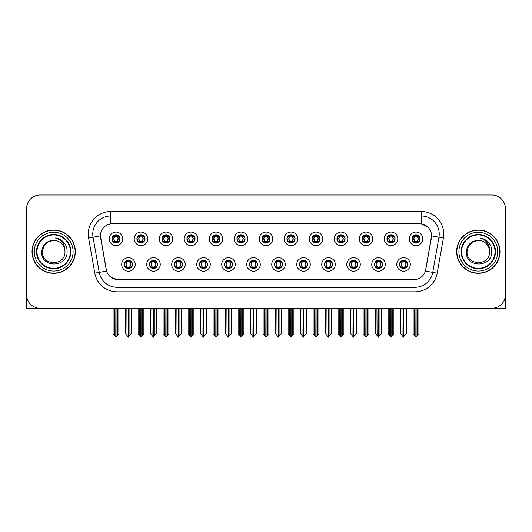 <?xml version="1.0" encoding="UTF-8"?>
<svg xmlns="http://www.w3.org/2000/svg" width="532" height="532" viewBox="0 0 532 532"><rect width="100%" height="100%" fill="white"/><g stroke="black" fill="none" stroke-linecap="round" stroke-linejoin="round"><path stroke-width="0.8" d="M249.435 264.464A4.063 4.063 0 0 0 253.498 268.527A4.063 4.063 0 0 0 257.561 264.464A4.063 4.063 0 0 0 253.498 260.401A4.063 4.063 0 0 0 249.435 264.464L249.475 264.464C250.24 266.652 251.297 267.749 252.64 267.749L253.119 267.749C250.432 265.561 250.432 263.373 253.119 261.185L252.64 261.185C251.323 261.159 250.266 262.249 249.475 264.464M246.728 264.464A6.77 6.77 0 0 0 253.498 271.234A6.77 6.77 0 0 0 260.268 264.464A6.77 6.77 0 0 0 253.498 257.694A6.77 6.77 0 0 0 246.728 264.464M274.439 264.464A4.063 4.063 0 0 0 278.502 268.527A4.063 4.063 0 0 0 282.565 264.464A4.063 4.063 0 0 0 278.502 260.401A4.063 4.063 0 0 0 274.439 264.464L274.479 264.464C275.25 266.652 276.301 267.749 277.644 267.749L278.123 267.749C275.436 265.561 275.436 263.373 278.123 261.185L277.644 261.185C276.327 261.159 275.27 262.249 274.479 264.464M271.732 264.464A6.77 6.77 0 0 0 278.502 271.234A6.77 6.77 0 0 0 285.272 264.464A6.77 6.77 0 0 0 278.502 257.694A6.77 6.77 0 0 0 271.732 264.464M299.443 264.464A4.063 4.063 0 0 0 303.506 268.527A4.063 4.063 0 0 0 307.569 264.464A4.063 4.063 0 0 0 303.506 260.401A4.063 4.063 0 0 0 299.443 264.464L299.483 264.464C300.254 266.652 301.312 267.749 302.648 267.749L303.134 267.749C300.44 265.561 300.44 263.373 303.134 261.185L302.648 261.185C301.331 261.159 300.274 262.249 299.483 264.464M296.736 264.464A6.77 6.77 0 0 0 303.506 271.234A6.77 6.77 0 0 0 310.276 264.464A6.77 6.77 0 0 0 303.506 257.694A6.77 6.77 0 0 0 296.736 264.464M161.914 238.828A4.063 4.063 0 0 0 165.977 242.891A4.063 4.063 0 0 0 170.041 238.828A4.063 4.063 0 0 0 165.977 234.765A4.063 4.063 0 0 0 161.914 238.828L161.954 238.828C162.799 241.096 163.849 242.193 165.12 242.107L164.84 242.732M159.208 238.828A6.77 6.77 0 0 0 165.977 245.598A6.77 6.77 0 0 0 172.747 238.828A6.77 6.77 0 0 0 165.977 232.058A6.77 6.77 0 0 0 159.208 238.828M236.933 238.828A4.063 4.063 0 0 0 240.996 242.891A4.063 4.063 0 0 0 245.059 238.828A4.063 4.063 0 0 0 240.996 234.765A4.063 4.063 0 0 0 236.933 238.828L236.973 238.828C237.811 241.096 238.868 242.193 240.138 242.107L239.859 242.732M234.226 238.828A6.77 6.77 0 0 0 240.996 245.598A6.77 6.77 0 0 0 247.766 238.828A6.77 6.77 0 0 0 240.996 232.058A6.77 6.77 0 0 0 234.226 238.828M124.408 264.464A4.063 4.063 0 0 0 128.471 268.527A4.063 4.063 0 0 0 132.535 264.464A4.063 4.063 0 0 0 128.471 260.401A4.063 4.063 0 0 0 124.408 264.464L124.448 264.464C125.22 266.652 126.27 267.749 127.614 267.749L128.092 267.749C125.406 265.561 125.406 263.373 128.092 261.185L127.614 261.185C126.297 261.159 125.239 262.249 124.448 264.464M121.702 264.464A6.77 6.77 0 0 0 128.471 271.234A6.77 6.77 0 0 0 135.241 264.464A6.77 6.77 0 0 0 128.471 257.694A6.77 6.77 0 0 0 121.702 264.464M211.929 238.828A4.063 4.063 0 0 0 215.992 242.891A4.063 4.063 0 0 0 220.048 238.828A4.063 4.063 0 0 0 215.992 234.765A4.063 4.063 0 0 0 211.929 238.828L211.962 238.828C212.807 241.096 213.864 242.193 215.127 242.107L214.855 242.732M209.222 238.828A6.77 6.77 0 0 0 215.992 245.598A6.77 6.77 0 0 0 222.762 238.828A6.77 6.77 0 0 0 215.992 232.058A6.77 6.77 0 0 0 209.222 238.828M136.91 238.828A4.063 4.063 0 0 0 140.973 242.891A4.063 4.063 0 0 0 145.037 238.828A4.063 4.063 0 0 0 140.973 234.765A4.063 4.063 0 0 0 136.91 238.828L136.95 238.828C137.788 241.096 138.845 242.193 140.115 242.107L139.836 242.732M134.204 238.828A6.77 6.77 0 0 0 140.973 245.598A6.77 6.77 0 0 0 147.743 238.828A6.77 6.77 0 0 0 140.973 232.058A6.77 6.77 0 0 0 134.204 238.828M374.462 264.464A4.063 4.063 0 0 0 378.525 268.527A4.063 4.063 0 0 0 382.588 264.464A4.063 4.063 0 0 0 378.525 260.401A4.063 4.063 0 0 0 374.462 264.464L374.501 264.464C375.266 266.652 376.324 267.749 377.667 267.749L378.146 267.749C375.459 265.561 375.459 263.373 378.146 261.185L377.667 261.185C376.35 261.159 375.293 262.249 374.501 264.464M371.755 264.464A6.77 6.77 0 0 0 378.525 271.234A6.77 6.77 0 0 0 385.294 264.464A6.77 6.77 0 0 0 378.525 257.694A6.77 6.77 0 0 0 371.755 264.464M336.956 238.828A4.063 4.063 0 0 0 341.019 242.891A4.063 4.063 0 0 0 345.075 238.828A4.063 4.063 0 0 0 341.019 234.765A4.063 4.063 0 0 0 336.956 238.828L336.989 238.828C337.833 241.096 338.884 242.193 340.154 242.107L339.882 242.732M334.242 238.828A6.77 6.77 0 0 0 341.019 245.598A6.77 6.77 0 0 0 347.788 238.828A6.77 6.77 0 0 0 341.019 232.058A6.77 6.77 0 0 0 334.242 238.828M174.423 264.464A4.063 4.063 0 0 0 178.479 268.527A4.063 4.063 0 0 0 182.543 264.464A4.063 4.063 0 0 0 178.479 260.401A4.063 4.063 0 0 0 174.423 264.464L174.456 264.464C175.228 266.652 176.285 267.749 177.622 267.749L178.107 267.749C175.414 265.561 175.414 263.373 178.107 261.185L177.622 261.185C176.305 261.159 175.254 262.249 174.456 264.464M171.71 264.464A6.77 6.77 0 0 0 178.479 271.234A6.77 6.77 0 0 0 185.249 264.464A6.77 6.77 0 0 0 178.479 257.694A6.77 6.77 0 0 0 171.71 264.464M386.964 238.828A4.063 4.063 0 0 0 391.027 242.891A4.063 4.063 0 0 0 395.09 238.828A4.063 4.063 0 0 0 391.027 234.765A4.063 4.063 0 0 0 386.964 238.828L387.003 238.828C387.841 241.096 388.899 242.193 390.169 242.107L389.889 242.732M384.257 238.828A6.77 6.77 0 0 0 391.027 245.598A6.77 6.77 0 0 0 397.796 238.828A6.77 6.77 0 0 0 391.027 232.058A6.77 6.77 0 0 0 384.257 238.828M186.925 238.828A4.063 4.063 0 0 0 190.981 242.891A4.063 4.063 0 0 0 195.045 238.828A4.063 4.063 0 0 0 190.981 234.765A4.063 4.063 0 0 0 186.925 238.828L186.958 238.828C187.803 241.096 188.853 242.193 190.124 242.107L189.851 242.732M184.212 238.828A6.77 6.77 0 0 0 190.981 245.598A6.77 6.77 0 0 0 197.758 238.828A6.77 6.77 0 0 0 190.981 232.058A6.77 6.77 0 0 0 184.212 238.828M311.952 238.828A4.063 4.063 0 0 0 316.008 242.891A4.063 4.063 0 0 0 320.071 238.828A4.063 4.063 0 0 0 316.008 234.765A4.063 4.063 0 0 0 311.952 238.828L311.985 238.828C312.829 241.096 313.88 242.193 315.15 242.107L314.877 242.732M309.238 238.828A6.77 6.77 0 0 0 316.008 245.598A6.77 6.77 0 0 0 322.778 238.828A6.77 6.77 0 0 0 316.008 232.058A6.77 6.77 0 0 0 309.238 238.828M149.412 264.464A4.063 4.063 0 0 0 153.475 268.527A4.063 4.063 0 0 0 157.538 264.464A4.063 4.063 0 0 0 153.475 260.401A4.063 4.063 0 0 0 149.412 264.464L149.452 264.464C150.224 266.652 151.274 267.749 152.618 267.749L153.096 267.749C150.41 265.561 150.41 263.373 153.096 261.185L152.618 261.185C151.301 261.159 150.243 262.249 149.452 264.464M146.706 264.464A6.77 6.77 0 0 0 153.475 271.234A6.77 6.77 0 0 0 160.245 264.464A6.77 6.77 0 0 0 153.475 257.694A6.77 6.77 0 0 0 146.706 264.464M261.937 238.828A4.063 4.063 0 0 0 266 242.891A4.063 4.063 0 0 0 270.063 238.828A4.063 4.063 0 0 0 266 234.765A4.063 4.063 0 0 0 261.937 238.828L261.977 238.828C262.815 241.096 263.872 242.193 265.142 242.107L264.863 242.732M259.23 238.828A6.77 6.77 0 0 0 266 245.598A6.77 6.77 0 0 0 272.77 238.828A6.77 6.77 0 0 0 266 232.058A6.77 6.77 0 0 0 259.23 238.828M224.431 264.464A4.063 4.063 0 0 0 228.494 268.527A4.063 4.063 0 0 0 232.557 264.464A4.063 4.063 0 0 0 228.494 260.401A4.063 4.063 0 0 0 224.431 264.464L224.464 264.464C225.236 266.652 226.293 267.749 227.636 267.749L228.115 267.749C225.428 265.561 225.428 263.373 228.115 261.185L227.636 261.185C226.319 261.159 225.262 262.249 224.464 264.464M221.724 264.464A6.77 6.77 0 0 0 228.494 271.234A6.77 6.77 0 0 0 235.264 264.464A6.77 6.77 0 0 0 228.494 257.694A6.77 6.77 0 0 0 221.724 264.464M286.941 238.828A4.063 4.063 0 0 0 291.004 242.891A4.063 4.063 0 0 0 295.067 238.828A4.063 4.063 0 0 0 291.004 234.765A4.063 4.063 0 0 0 286.941 238.828L286.981 238.828C287.819 241.096 288.876 242.193 290.146 242.107L289.867 242.732M284.234 238.828A6.77 6.77 0 0 0 291.004 245.598A6.77 6.77 0 0 0 297.774 238.828A6.77 6.77 0 0 0 291.004 232.058A6.77 6.77 0 0 0 284.234 238.828M361.959 238.828A4.063 4.063 0 0 0 366.023 242.891A4.063 4.063 0 0 0 370.086 238.828A4.063 4.063 0 0 0 366.023 234.765A4.063 4.063 0 0 0 361.959 238.828L361.999 238.828C362.837 241.096 363.895 242.193 365.158 242.107L364.886 242.732M359.253 238.828A6.77 6.77 0 0 0 366.023 245.598A6.77 6.77 0 0 0 372.792 238.828A6.77 6.77 0 0 0 366.023 232.058A6.77 6.77 0 0 0 359.253 238.828M199.427 264.464A4.063 4.063 0 0 0 203.49 268.527A4.063 4.063 0 0 0 207.547 264.464A4.063 4.063 0 0 0 203.49 260.401A4.063 4.063 0 0 0 199.427 264.464L199.46 264.464C200.232 266.652 201.289 267.749 202.626 267.749L203.111 267.749C200.424 265.561 200.424 263.373 203.111 261.185L202.626 261.185C201.309 261.159 200.258 262.249 199.46 264.464M196.714 264.464A6.77 6.77 0 0 0 203.49 271.234A6.77 6.77 0 0 0 210.26 264.464A6.77 6.77 0 0 0 203.49 257.694A6.77 6.77 0 0 0 196.714 264.464M411.968 238.828A4.063 4.063 0 0 0 416.031 242.891A4.063 4.063 0 0 0 420.094 238.828A4.063 4.063 0 0 0 416.031 234.765A4.063 4.063 0 0 0 411.968 238.828L412.007 238.828C412.845 241.096 413.903 242.193 415.173 242.107L414.894 242.732M409.261 238.828A6.77 6.77 0 0 0 416.031 245.598A6.77 6.77 0 0 0 422.8 238.828A6.77 6.77 0 0 0 416.031 232.058A6.77 6.77 0 0 0 409.261 238.828M324.454 264.464A4.063 4.063 0 0 0 328.51 268.527A4.063 4.063 0 0 0 332.573 264.464A4.063 4.063 0 0 0 328.51 260.401A4.063 4.063 0 0 0 324.454 264.464L324.487 264.464C325.258 266.652 326.315 267.749 327.652 267.749L328.138 267.749C325.451 265.561 325.451 263.373 328.138 261.185L327.652 261.185C326.335 261.159 325.285 262.249 324.487 264.464M321.74 264.464A6.77 6.77 0 0 0 328.51 271.234A6.77 6.77 0 0 0 335.286 264.464A6.77 6.77 0 0 0 328.51 257.694A6.77 6.77 0 0 0 321.74 264.464M349.458 264.464A4.063 4.063 0 0 0 353.521 268.527A4.063 4.063 0 0 0 357.577 264.464A4.063 4.063 0 0 0 353.521 260.401A4.063 4.063 0 0 0 349.458 264.464L349.491 264.464C350.262 266.652 351.32 267.749 352.663 267.749L353.142 267.749C350.455 265.561 350.455 263.373 353.142 261.185L352.663 261.185C351.346 261.159 350.289 262.249 349.491 264.464M346.751 264.464A6.77 6.77 0 0 0 353.521 271.234A6.77 6.77 0 0 0 360.29 264.464A6.77 6.77 0 0 0 353.521 257.694A6.77 6.77 0 0 0 346.751 264.464M111.906 238.828A4.063 4.063 0 0 0 115.969 242.891A4.063 4.063 0 0 0 120.033 238.828A4.063 4.063 0 0 0 115.969 234.765A4.063 4.063 0 0 0 111.906 238.828L111.946 238.828C112.784 241.096 113.841 242.193 115.112 242.107L114.832 242.732M109.2 238.828A6.77 6.77 0 0 0 115.969 245.598A6.77 6.77 0 0 0 122.739 238.828A6.77 6.77 0 0 0 115.969 232.058A6.77 6.77 0 0 0 109.2 238.828M399.466 264.464A4.063 4.063 0 0 0 403.529 268.527A4.063 4.063 0 0 0 407.592 264.464A4.063 4.063 0 0 0 403.529 260.401A4.063 4.063 0 0 0 399.466 264.464L399.505 264.464C400.277 266.652 401.328 267.749 402.671 267.749L403.15 267.749C400.463 265.561 400.463 263.373 403.15 261.185L402.671 261.185C401.354 261.159 400.297 262.249 399.505 264.464M396.759 264.464A6.77 6.77 0 0 0 403.529 271.234A6.77 6.77 0 0 0 410.298 264.464A6.77 6.77 0 0 0 403.529 257.694A6.77 6.77 0 0 0 396.759 264.464M100.442 235.849A12.189 12.189 0 0 0 100.628 237.964L106.2 269.558A12.189 12.189 0 0 0 118.197 279.632L413.803 279.632A12.189 12.189 0 0 0 425.799 269.558L431.372 237.964A12.189 12.189 0 0 0 419.369 223.659L112.631 223.659A12.189 12.189 0 0 0 100.442 235.849L100.575 234.047M492.765 308.261L505.4 308.294L505.4 208.544A13.539 13.539 0 0 0 491.861 195.005L40.139 195.005A13.539 13.539 0 0 0 26.6 208.544L26.6 308.294L68.123 308.294M463.877 308.294L492.765 308.294M32.013 251.649A21.666 21.666 0 0 0 53.679 273.315A21.666 21.666 0 0 0 75.344 251.649A21.666 21.666 0 0 0 53.679 229.984A21.666 21.666 0 0 0 32.013 251.649M456.656 251.649A21.666 21.666 0 0 0 478.321 273.315A21.666 21.666 0 0 0 499.987 251.649A21.666 21.666 0 0 0 478.321 229.984A21.666 21.666 0 0 0 456.656 251.649M110.822 211.477L421.178 211.477A22.57 22.57 0 0 1 443.402 237.964L437.191 273.169A22.57 22.57 0 0 1 414.967 291.815L117.033 291.815A22.57 22.57 0 0 1 94.809 273.169L88.598 237.964A22.57 22.57 0 0 1 110.822 211.477L110.822 215.992L421.178 215.992A18.055 18.055 0 0 1 438.96 237.179L432.749 272.384A18.055 18.055 0 0 1 414.967 287.307L117.033 287.307A18.055 18.055 0 0 1 99.251 272.384L93.04 237.179A18.055 18.055 0 0 1 110.822 215.992L110.822 223.799L419.369 223.659L421.178 223.799L427.987 227.231M413.803 279.632L118.197 279.632M117.033 291.815L117.033 279.573L110.523 276.913M438.96 237.179L431.558 235.876L425.427 271.094L432.749 272.384L438.96 237.179L443.402 237.964M94.809 273.169L106.573 271.094L100.442 235.876L93.04 237.179A18.055 18.055 0 0 1 92.767 234.047M425.799 269.558L425.726 269.943M106.274 269.943L106.2 269.558M491.861 195.005L40.139 195.005M26.6 208.544L26.6 294.755A13.539 13.539 0 0 0 40.139 308.294L491.861 308.294A13.539 13.539 0 0 0 505.4 294.755L505.4 208.544M404.227 268.467L403.908 267.749L404.387 267.749C405.703 267.776 406.761 266.678 407.552 264.457C406.781 262.276 405.723 261.185 404.387 261.185L404.666 260.567M404.227 260.461L403.908 261.185L404.387 261.185M403.283 267.749L402.943 268.487L403.289 267.749C400.43 265.561 400.43 263.373 403.289 261.185L402.943 260.447L403.289 261.185C400.529 263.373 400.529 265.561 403.283 267.749M403.15 261.185L402.83 260.461M403.908 261.185L404.114 260.447L403.768 261.185C406.628 263.373 406.628 265.561 403.768 267.749L404.107 268.487L403.775 267.749C406.528 265.561 406.528 263.373 403.775 261.185L403.908 261.185C406.594 263.373 406.594 265.561 403.908 267.749L403.908 267.749M401.919 308.294L402.086 335.499L403.342 336.995L406.415 333.777L406.415 308.52L404.972 308.52L404.972 335.499M403.622 308.294L403.622 336.995M403.436 336.995L403.436 308.294M400.643 308.294L400.643 333.777L402.086 335.499M402.086 308.52L400.643 308.52M414.421 308.294L414.588 335.499L415.844 336.995L415.944 308.294M416.124 308.294L416.124 336.995L418.917 333.777L418.917 308.52L417.64 308.294M413.145 308.294L413.145 333.777L414.588 335.499M414.588 308.52L413.145 308.52M417.474 335.499L417.474 308.52M415.332 242.831L415.652 242.107L415.173 242.107M415.332 234.825L415.652 235.55L415.173 235.55C413.863 235.523 412.805 236.62 412.007 238.828M420.094 238.828L420.054 238.828C419.276 236.647 418.219 235.55 416.889 235.55L416.41 235.55L418.458 238.828L416.41 242.107L417.168 242.732M420.054 238.828C419.243 241.056 418.185 242.153 416.889 242.107M415.652 242.107L413.683 238.828L415.785 235.55C413.264 235.636 413.184 241.688 415.791 242.107L413.603 238.828L415.652 235.55M416.277 235.55L416.616 234.805L416.27 235.55C418.797 235.636 418.877 241.688 416.27 242.107L416.609 242.851L416.277 242.107L418.378 238.828L416.277 235.55M379.223 268.467L378.904 267.749L379.382 267.749C380.699 267.776 381.757 266.678 382.548 264.457C381.777 262.276 380.719 261.185 379.382 261.185L379.655 260.567M379.223 260.461L378.904 261.185L379.382 261.185M378.279 267.749L377.939 268.487L378.285 267.749C375.426 265.561 375.426 263.373 378.285 261.185L377.939 260.447L378.285 261.185C375.519 263.373 375.519 265.561 378.279 267.749M378.146 261.185L377.826 260.461M378.904 261.185L379.103 260.447L378.764 261.185C381.624 263.373 381.624 265.561 378.764 267.749L379.103 268.487L378.771 267.749C381.524 265.561 381.524 263.373 378.771 261.185L378.904 261.185C381.59 263.373 381.59 265.561 378.904 267.749L378.904 267.749M376.915 308.294L377.082 335.499L378.338 336.995L381.411 333.777L381.411 308.52L379.968 308.52L379.968 335.499M378.611 308.294L378.611 336.995M378.432 336.995L378.432 308.294M375.632 308.294L375.632 333.777L377.082 335.499M377.082 308.52L375.632 308.52M354.219 268.467L353.893 267.749L354.379 267.749C355.695 267.776 356.753 266.678 357.544 264.457C356.766 262.276 355.715 261.185 354.379 261.185L354.651 260.567M354.219 260.461L353.893 261.185L354.379 261.185M353.275 267.749L352.935 268.487L353.275 267.749C350.422 265.561 350.422 263.373 353.275 261.185L352.935 260.447L353.275 261.185C350.515 263.373 350.515 265.561 353.275 267.749M353.142 261.185L352.822 260.461M353.893 261.185L354.099 260.447L353.893 261.185C356.586 263.373 356.586 265.561 353.893 267.749L354.099 268.487L353.76 267.749C356.52 265.561 356.52 263.373 353.76 261.185C356.613 263.373 356.613 265.561 353.76 267.749L353.893 267.749M351.905 308.294L352.071 335.499L353.334 336.995L356.407 333.777L356.407 308.52L354.964 308.52L354.964 335.499M353.607 308.294L353.607 336.995M353.428 336.995L353.428 308.294M350.628 308.294L350.628 333.777L352.071 335.499M352.071 308.52L350.628 308.52M329.215 268.467L328.889 267.749L329.375 267.749C330.691 267.776 331.742 266.678 332.54 264.457C331.762 262.276 330.711 261.185 329.375 261.185L329.647 260.567M329.215 260.461L328.889 261.185L329.375 261.185M328.271 267.749L327.931 268.487L328.271 267.749C325.418 265.561 325.418 263.373 328.271 261.185L327.931 260.447L328.271 261.185C325.511 263.373 325.511 265.561 328.271 267.749M328.138 261.185L327.812 260.461M328.889 261.185L329.095 260.447L328.889 261.185C331.576 263.373 331.576 265.561 328.889 267.749L329.095 268.487L328.756 267.749C331.516 265.561 331.516 263.373 328.756 261.185C331.609 263.373 331.609 265.561 328.756 267.749L328.889 267.749M326.901 308.294L327.067 335.499L328.33 336.995L331.403 333.777L331.403 308.52L329.96 308.52L329.96 335.499M328.603 308.294L328.603 336.995M328.424 336.995L328.424 308.294M325.624 308.294L325.624 333.777L327.067 335.499M327.067 308.52L325.624 308.52M389.417 308.294L389.584 335.499L390.84 336.995L390.934 308.294M391.113 308.294L391.113 336.995L393.913 333.777L393.913 308.52L392.636 308.294M388.141 308.294L388.141 333.777L389.584 335.499M389.584 308.52L388.141 308.52M392.47 335.499L392.47 308.52M390.328 242.831L390.648 242.107L390.169 242.107M390.328 234.825L390.648 235.55L390.169 235.55C388.859 235.523 387.801 236.62 387.003 238.828M395.09 238.828L395.05 238.828C394.265 236.647 393.214 235.55 391.885 235.55L391.406 235.55L393.454 238.828L391.406 242.107L392.164 242.732M395.05 238.828C394.239 241.056 393.181 242.153 391.885 242.107M390.648 242.107L388.679 238.828L390.781 235.55C388.26 235.636 388.18 241.688 390.787 242.107L388.599 238.828L390.648 235.55M391.273 235.55L391.612 234.805L391.266 235.55C393.793 235.636 393.873 241.688 391.266 242.107L391.605 242.851L391.273 242.107L393.374 238.828L391.273 235.55M364.407 308.294L364.58 335.499L365.836 336.995L365.93 308.294M366.109 308.294L366.109 336.995L368.909 333.777L368.909 308.52L367.632 308.294M363.13 308.294L363.13 333.777L364.58 335.499M364.58 308.52L363.13 308.52M367.466 335.499L367.466 308.52M365.318 242.831L365.644 242.107L365.158 242.107M365.318 234.825L365.644 235.55L365.158 235.55C363.855 235.523 362.797 236.62 361.999 238.828M370.086 238.828L370.046 238.828C369.261 236.647 368.211 235.55 366.881 235.55L366.402 235.55L368.45 238.828L366.402 242.107L367.16 242.732M370.046 238.828C369.235 241.056 368.177 242.153 366.881 242.107M365.644 242.107L363.675 238.828L365.777 235.55C363.256 235.636 363.176 241.688 365.777 242.107L363.595 238.828L365.644 235.55M366.269 235.55L366.601 234.805L366.262 235.55C368.782 235.636 368.862 241.688 366.262 242.107L366.601 242.851L366.269 242.107L368.37 238.828L366.269 235.55M339.403 308.294L339.569 335.499L340.832 336.995L340.926 308.294M341.105 308.294L341.105 336.995L343.905 333.777L343.905 308.52L342.628 308.294M338.126 308.294L338.126 333.777L339.569 335.499M339.569 308.52L338.126 308.52M342.462 335.499L342.462 308.52M340.314 242.831L340.64 242.107L340.154 242.107M340.314 234.825L340.64 235.55L340.154 235.55C338.851 235.523 337.793 236.62 336.989 238.828M345.075 238.828L345.042 238.828C344.257 236.647 343.2 235.55 341.877 235.55L341.398 235.55L343.446 238.828L341.398 242.107L342.149 242.732M345.042 238.828C344.224 241.056 343.173 242.153 341.877 242.107M340.64 242.107L338.671 238.828L340.773 235.55C338.252 235.636 338.172 241.688 340.773 242.107L338.591 238.828L340.64 235.55M341.258 235.55L341.258 235.55C343.778 235.636 343.858 241.688 341.258 242.107L341.597 242.851L341.258 242.107L343.359 238.828L341.258 235.55L341.597 234.805L341.258 235.55M314.399 308.294L314.565 335.499L315.828 336.995L315.922 308.294M316.101 308.294L316.101 336.995L318.901 333.777L318.901 308.52L317.624 308.294M313.122 308.294L313.122 333.777L314.565 335.499M314.565 308.52L313.122 308.52M317.458 335.499L317.458 308.52M315.31 242.831L315.629 242.107L315.15 242.107M315.31 234.825L315.629 235.55L315.15 235.55C313.84 235.523 312.789 236.62 311.985 238.828M320.071 238.828L320.038 238.828C319.253 236.647 318.196 235.55 316.873 235.55L316.387 235.55L318.435 238.828L316.387 242.107L317.145 242.732M320.038 238.828C319.22 241.056 318.169 242.153 316.873 242.107M315.629 242.107L313.661 238.828L315.762 235.55C313.248 235.636 313.168 241.688 315.769 242.107L313.581 238.828L315.629 235.55M316.254 235.55L316.254 235.55C318.774 235.636 318.854 241.688 316.254 242.107L316.593 242.851L316.254 242.107L318.355 238.828L316.254 235.55L316.593 234.805L316.254 235.55M70.384 251.649A16.698 16.698 0 0 1 53.679 268.347A16.698 16.698 0 0 1 36.981 251.649A16.698 16.698 0 0 1 53.679 234.945A16.698 16.698 0 0 1 70.384 251.649M41.682 251.649C40.625 268.208 67.664 267.909 67.112 251.649C67.178 248.63 66.354 245.87 64.638 243.377C62.284 240.358 59.212 238.575 55.428 238.03C62.098 240.165 65.276 244.707 64.964 251.649C65.655 266.206 41.709 266.206 42.4 251.649L43.91 246.003L48.04 241.874L53.679 240.364C46.59 240.83 42.587 244.587 41.682 251.649M32.239 251.649A21.44 21.44 0 0 1 53.679 230.21A21.44 21.44 0 0 1 75.118 251.649A21.44 21.44 0 0 1 53.679 273.089A21.44 21.44 0 0 1 32.239 251.649M64.964 251.649C65.655 266.206 41.709 266.206 42.4 251.649L43.91 246.003L48.04 241.874L53.679 240.364L48.04 241.874L43.91 246.003L42.4 251.649L43.91 246.003L48.04 241.874L53.679 240.364A11.285 11.285 0 0 1 64.964 251.649C65.655 266.206 41.709 266.206 42.4 251.649L43.91 246.003L48.04 241.874M495.019 251.649A16.698 16.698 0 0 1 478.321 268.347A16.698 16.698 0 0 1 461.616 251.649A16.698 16.698 0 0 1 478.321 234.945A16.698 16.698 0 0 1 495.019 251.649M466.318 251.649C465.261 268.208 492.3 267.909 491.748 251.649C491.821 248.63 490.996 245.87 489.274 243.377C486.92 240.358 483.847 238.575 480.07 238.03C486.733 240.165 489.912 244.707 489.6 251.649C490.291 266.206 466.345 266.206 467.036 251.649L468.546 246.003L472.675 241.874L478.321 240.364C471.226 240.83 467.222 244.587 466.318 251.649M456.882 251.649A21.44 21.44 0 0 1 478.321 230.21A21.44 21.44 0 0 1 499.761 251.649A21.44 21.44 0 0 1 478.321 273.089A21.44 21.44 0 0 1 456.882 251.649M489.6 251.649C490.291 266.206 466.345 266.206 467.036 251.649L468.546 246.003L472.675 241.874L478.321 240.364L472.675 241.874L468.546 246.003L467.036 251.649L468.546 246.003L472.675 241.874L478.321 240.364A11.285 11.285 0 0 1 489.6 251.649C490.291 266.206 466.345 266.206 467.036 251.649M304.204 268.467L303.885 267.749L304.364 267.749C305.681 267.776 306.738 266.678 307.536 264.457C306.758 262.276 305.701 261.185 304.364 261.185L304.643 260.567M304.204 260.461L303.885 261.185L304.364 261.185M303.267 267.749L302.927 268.487L303.267 267.749C300.414 265.561 300.414 263.373 303.267 261.185L302.927 260.447L303.267 261.185C300.507 263.373 300.507 265.561 303.267 267.749M303.134 261.185L302.808 260.461M303.885 261.185C306.572 263.373 306.572 265.561 303.885 267.749L303.752 267.749C306.512 265.561 306.512 263.373 303.752 261.185L304.091 260.447M303.885 267.749L304.091 268.487M301.897 308.294L302.063 335.499L303.32 336.995L306.399 333.777L306.399 308.52L304.949 308.52L304.949 335.499M303.599 308.294L303.599 336.995M303.42 336.995L303.42 308.294M300.62 308.294L300.62 333.777L302.063 335.499M302.063 308.52L300.62 308.52M279.2 268.467L278.881 267.749L279.36 267.749C280.677 267.776 281.734 266.678 282.525 264.457C281.754 262.276 280.697 261.185 279.36 261.185L279.639 260.567M279.2 260.461L278.881 261.185L279.36 261.185M278.256 267.749L277.923 268.487L278.263 267.749C275.403 265.561 275.403 263.373 278.263 261.185L277.923 260.447L278.263 261.185C275.503 263.373 275.503 265.561 278.256 267.749M278.123 261.185L277.804 260.461M278.881 261.185C281.568 263.373 281.568 265.561 278.881 267.749L278.748 267.749C281.501 265.561 281.501 263.373 278.748 261.185L279.087 260.447M278.881 267.749L279.087 268.487M276.893 308.294L277.059 335.499L278.316 336.995L281.388 333.777L281.388 308.52L279.945 308.52L279.945 335.499M278.595 308.294L278.595 336.995M278.416 336.995L278.416 308.294M275.616 308.294L275.616 333.777L277.059 335.499M277.059 308.52L275.616 308.52M254.196 268.467L253.877 267.749L254.356 267.749C255.673 267.776 256.73 266.678 257.521 264.457C256.75 262.276 255.693 261.185 254.356 261.185L254.635 260.567M254.196 260.461L253.877 261.185L254.356 261.185M252.8 260.461L253.252 261.185C250.499 263.373 250.499 265.561 253.252 267.749L252.913 268.487M253.119 261.185L252.913 260.447M253.877 261.185L254.077 260.447L253.877 261.185C256.564 263.373 256.564 265.561 253.877 267.749L254.077 268.487L253.737 267.749C256.497 265.561 256.497 263.373 253.744 261.185C256.597 263.373 256.597 265.561 253.737 267.749L253.877 267.749M251.889 308.294L252.055 335.499L253.312 336.995L256.384 333.777L256.384 308.52L254.941 308.52L254.941 335.499M253.584 308.294L253.584 336.995M253.405 336.995L253.405 308.294M250.612 308.294L250.612 333.777L252.055 335.499M252.055 308.52L250.612 308.52M289.395 308.294L289.561 335.499L290.818 336.995L290.918 308.294M291.097 308.294L291.097 336.995L293.897 333.777L293.897 308.52L292.613 308.294M288.118 308.294L288.118 333.777L289.561 335.499M289.561 308.52L288.118 308.52M292.447 335.499L292.447 308.52M290.306 242.831L290.625 242.107L290.146 242.107M290.306 234.825L290.625 235.55L290.146 235.55C288.836 235.523 287.785 236.62 286.981 238.828M295.067 238.828L295.027 238.828C294.249 236.647 293.192 235.55 291.862 235.55L291.383 235.55L293.431 238.828L291.383 242.107L292.141 242.732M295.027 238.828C294.216 241.056 293.159 242.153 291.862 242.107M290.625 242.107L288.657 238.828L290.758 235.55C288.244 235.636 288.158 241.688 290.765 242.107L288.577 238.828L290.625 235.55M291.589 234.805L291.25 235.55C293.77 235.636 293.85 241.688 291.25 242.107L291.583 242.851M264.391 308.294L264.557 335.499L265.814 336.995L265.907 308.294M266.093 308.294L266.093 336.995L268.886 333.777L268.886 308.52L267.609 308.294M263.114 308.294L263.114 333.777L264.557 335.499M264.557 308.52L263.114 308.52M267.443 335.499L267.443 308.52M265.302 242.831L265.621 242.107L265.142 242.107M265.302 234.825L265.621 235.55L265.142 235.55C263.832 235.523 262.775 236.62 261.977 238.828M270.063 238.828L270.023 238.828C269.245 236.647 268.188 235.55 266.858 235.55L266.379 235.55L268.427 238.828L266.379 242.107L267.137 242.732M270.023 238.828C269.212 241.056 268.155 242.153 266.858 242.107M265.621 242.107L263.653 238.828L265.754 235.55C263.234 235.636 263.154 241.688 265.761 242.107L263.573 238.828L265.621 235.55M266.585 234.805L266.246 235.55C268.766 235.636 268.846 241.688 266.239 242.107L266.579 242.851M239.387 308.294L239.553 335.499L240.81 336.995L240.903 308.294M241.082 308.294L241.082 336.995L243.882 333.777L243.882 308.52L242.605 308.294M238.103 308.294L238.103 333.777L239.553 335.499M239.553 308.52L238.103 308.52M242.439 335.499L242.439 308.52M240.298 242.831L240.617 242.107L240.138 242.107M240.298 234.825L240.617 235.55L240.138 235.55C238.828 235.523 237.771 236.62 236.973 238.828M245.059 238.828L245.019 238.828C244.235 236.647 243.184 235.55 241.854 235.55L241.375 235.55L243.423 238.828L241.375 242.107L242.133 242.732M245.019 238.828C244.208 241.056 243.151 242.153 241.854 242.107M240.617 242.107L238.649 238.828L240.75 235.55C238.23 235.636 238.15 241.688 240.75 242.107L238.569 238.828L240.617 235.55M241.581 234.805L241.242 235.55C243.756 235.636 243.842 241.688 241.235 242.107L241.575 242.851M229.192 268.467L228.866 267.749L229.352 267.749C230.669 267.776 231.726 266.678 232.517 264.457C231.746 262.276 230.689 261.185 229.352 261.185L229.625 260.567M229.192 260.461L228.866 261.185L229.352 261.185M227.796 260.461L228.248 261.185C225.488 263.373 225.488 265.561 228.248 267.749L227.909 268.487M228.115 261.185L227.909 260.447M228.866 261.185L229.073 260.447L228.866 261.185C231.56 263.373 231.56 265.561 228.866 267.749L229.073 268.487L228.733 267.749C231.493 265.561 231.493 263.373 228.733 261.185C231.586 263.373 231.586 265.561 228.733 267.749L228.866 267.749M226.878 308.294L227.051 335.499L228.308 336.995L231.38 333.777L231.38 308.52L229.937 308.52L229.937 335.499M228.58 308.294L228.58 336.995M228.401 336.995L228.401 308.294M225.601 308.294L225.601 333.777L227.051 335.499M227.051 308.52L225.601 308.52M204.188 268.467L203.862 267.749L204.348 267.749C205.665 267.776 206.715 266.678 207.513 264.457C206.735 262.276 205.685 261.185 204.348 261.185L204.62 260.567M204.188 260.461L203.862 261.185L204.348 261.185M203.244 267.749L202.905 268.487L203.244 267.749C200.391 265.561 200.391 263.373 203.244 261.185L202.905 260.447L203.244 261.185C200.484 263.373 200.484 265.561 203.244 267.749M203.111 261.185L202.785 260.461M203.862 261.185L204.069 260.447L203.862 261.185C206.549 263.373 206.549 265.561 203.862 267.749L204.069 268.487L203.729 267.749C206.489 265.561 206.489 263.373 203.729 261.185C206.582 263.373 206.582 265.561 203.729 267.749L203.862 267.749M201.874 308.294L202.04 335.499L203.304 336.995L206.376 333.777L206.376 308.52L204.933 308.52L204.933 335.499M203.576 308.294L203.576 336.995M203.397 336.995L203.397 308.294M200.597 308.294L200.597 333.777L202.04 335.499M202.04 308.52L200.597 308.52M179.178 268.467L178.858 267.749L179.337 267.749C180.661 267.776 181.711 266.678 182.509 264.457C181.731 262.276 180.674 261.185 179.337 261.185L179.617 260.567M179.178 260.461L178.858 261.185L179.337 261.185M178.24 267.749L177.901 268.487L178.24 267.749C175.387 265.561 175.387 263.373 178.24 261.185L177.901 260.447L178.24 261.185C175.48 263.373 175.48 265.561 178.24 267.749M178.107 261.185L177.781 260.461M178.858 261.185L179.065 260.447L178.858 261.185C181.545 263.373 181.545 265.561 178.858 267.749L179.065 268.487L178.725 267.749C181.485 265.561 181.485 263.373 178.725 261.185C181.578 263.373 181.578 265.561 178.725 267.749L178.858 267.749M176.87 308.294L177.036 335.499L178.3 336.995L181.372 333.777L181.372 308.52L179.929 308.52L179.929 335.499M178.572 308.294L178.572 336.995M178.393 336.995L178.393 308.294M175.593 308.294L175.593 333.777L177.036 335.499M177.036 308.52L175.593 308.52M154.174 268.467L153.854 267.749L154.333 267.749C155.65 267.776 156.707 266.678 157.499 264.457C156.727 262.276 155.67 261.185 154.333 261.185L154.613 260.567M154.174 260.461L153.854 261.185L154.333 261.185M153.229 267.749L152.897 268.487L153.236 267.749C150.376 265.561 150.376 263.373 153.236 261.185L152.897 260.447L153.229 261.185C150.476 263.373 150.476 265.561 153.229 267.749M153.096 261.185L152.777 260.461M153.854 261.185L154.061 260.447L153.854 261.185C156.541 263.373 156.541 265.561 153.854 267.749L154.061 268.487L153.715 267.749C156.481 265.561 156.481 263.373 153.721 261.185C156.574 263.373 156.574 265.561 153.715 267.749L153.854 267.749M151.866 308.294L152.032 335.499L153.289 336.995L156.368 333.777L156.368 308.52L154.918 308.52L154.918 335.499M153.568 308.294L153.568 336.995M153.389 336.995L153.389 308.294M150.589 308.294L150.589 333.777L152.032 335.499M152.032 308.52L150.589 308.52M129.17 268.467L128.85 267.749L129.329 267.749C130.646 267.776 131.703 266.678 132.495 264.457C131.723 262.276 130.666 261.185 129.329 261.185L129.609 260.567M129.17 260.461L128.85 261.185L129.329 261.185M128.225 267.749L127.886 268.487L128.232 267.749C125.372 265.561 125.372 263.373 128.232 261.185L127.893 260.447L128.225 261.185C125.472 263.373 125.472 265.561 128.225 267.749M128.092 261.185L127.773 260.461M128.85 261.185L129.057 260.447L128.85 261.185C131.537 263.373 131.537 265.561 128.85 267.749L129.057 268.487L128.711 267.749C131.47 265.561 131.47 263.373 128.717 261.185C131.57 263.373 131.57 265.561 128.711 267.749L128.85 267.749M126.862 308.294L127.028 335.499L128.285 336.995L131.357 333.777L131.357 308.52L129.914 308.52L129.914 335.499M128.564 308.294L128.564 336.995M128.378 336.995L128.378 308.294M125.585 308.294L125.585 333.777L127.028 335.499M127.028 308.52L125.585 308.52M214.376 308.294L214.542 335.499L215.806 336.995L215.899 308.294M216.078 308.294L216.078 336.995L218.878 333.777L218.878 308.52L217.601 308.294M213.099 308.294L213.099 333.777L214.542 335.499M214.542 308.52L213.099 308.52M217.435 335.499L217.435 308.52M215.287 242.831L215.613 242.107L215.127 242.107M215.287 234.825L215.613 235.55L215.127 235.55C213.824 235.523 212.767 236.62 211.962 238.828M220.048 238.828L220.015 238.828C219.231 236.647 218.18 235.55 216.85 235.55L216.371 235.55L218.419 238.828L216.371 242.107L217.123 242.732M220.015 238.828C219.204 241.056 218.147 242.153 216.85 242.107M215.613 242.107L213.645 238.828L215.746 235.55C213.226 235.636 213.146 241.688 215.746 242.107L213.565 238.828L215.613 235.55M216.238 235.55L216.238 235.55C218.752 235.636 218.832 241.688 216.231 242.107L216.571 242.851L216.238 242.107L218.339 238.828L216.238 235.55L216.571 234.805L216.231 235.55M189.372 308.294L189.538 335.499L190.802 336.995L190.895 308.294M191.074 308.294L191.074 336.995L193.874 333.777L193.874 308.52L192.597 308.294M188.095 308.294L188.095 333.777L189.538 335.499M189.538 308.52L188.095 308.52M192.431 335.499L192.431 308.52M190.283 242.831L190.602 242.107L190.124 242.107M190.283 234.825L190.602 235.55L190.124 235.55C188.813 235.523 187.763 236.62 186.958 238.828M195.045 238.828L195.011 238.828C194.227 236.647 193.169 235.55 191.846 235.55L191.36 235.55L193.409 238.828L191.36 242.107L192.118 242.732M195.011 238.828C194.193 241.056 193.143 242.153 191.846 242.107M190.602 242.107L188.641 238.828L190.742 235.55C188.222 235.636 188.142 241.688 190.742 242.107L188.554 238.828L190.602 235.55M191.227 235.55L191.227 235.55C193.748 235.636 193.828 241.688 191.227 242.107L191.567 242.851L191.227 242.107L193.329 238.828L191.227 235.55L191.567 234.805L191.227 235.55M164.368 308.294L164.534 335.499L165.791 336.995L165.891 308.294M166.07 308.294L166.07 336.995L168.87 333.777L168.87 308.52L167.593 308.294M163.091 308.294L163.091 333.777L164.534 335.499M164.534 308.52L163.091 308.52M167.42 335.499L167.42 308.52M165.279 242.831L165.598 242.107L165.12 242.107M165.279 234.825L165.598 235.55L165.12 235.55C163.809 235.523 162.759 236.62 161.954 238.828M170.041 238.828L170.007 238.828C169.223 236.647 168.165 235.55 166.842 235.55L166.356 235.55L168.405 238.828L166.356 242.107L167.115 242.732M170.007 238.828C169.189 241.056 168.139 242.153 166.842 242.107M165.598 242.107L163.63 238.828L165.731 235.55L165.399 234.805L165.738 235.55C163.218 235.636 163.138 241.688 165.738 242.107L165.399 242.851L165.731 242.107L163.55 238.828L165.598 235.55M166.223 235.55L166.223 235.55C168.744 235.636 168.824 241.688 166.223 242.107L166.563 242.851L166.223 242.107L168.325 238.828L166.223 235.55L166.563 234.805L166.223 235.55M139.364 308.294L139.53 335.499L140.787 336.995L140.887 308.294M141.066 308.294L141.066 336.995L143.859 333.777L143.859 308.52L142.583 308.294M138.087 308.294L138.087 333.777L139.53 335.499M139.53 308.52L138.087 308.52M142.416 335.499L142.416 308.52M140.275 242.831L140.594 242.107L140.115 242.107M140.275 234.825L140.594 235.55L140.115 235.55C138.805 235.523 137.755 236.62 136.95 238.828M145.037 238.828L144.997 238.828C144.219 236.647 143.161 235.55 141.831 235.55L141.352 235.55L143.401 238.828L141.352 242.107L142.111 242.732M144.997 238.828C144.185 241.056 143.128 242.153 141.831 242.107M140.594 242.107L138.626 238.828L140.727 235.55L140.388 234.805L140.734 235.55C138.207 235.636 138.127 241.688 140.734 242.107L140.395 242.851L140.727 242.107L138.546 238.828L140.594 235.55M141.219 235.55L141.219 235.55C143.74 235.636 143.82 241.688 141.213 242.107L141.552 242.851L141.219 242.107L143.321 238.828L141.219 235.55L141.559 234.805L141.213 235.55M114.36 308.294L114.526 335.499L115.783 336.995L115.876 308.294M116.056 308.294L116.056 336.995L118.855 333.777L118.855 308.52L117.579 308.294M113.083 308.294L113.083 333.777L114.526 335.499M114.526 308.52L113.083 308.52M117.412 335.499L117.412 308.52M115.271 242.831L115.59 242.107L115.112 242.107M115.271 234.825L115.59 235.55L115.112 235.55C113.801 235.523 112.744 236.62 111.946 238.828M120.033 238.828L119.993 238.828C119.208 236.647 118.157 235.55 116.827 235.55L116.348 235.55L118.397 238.828L116.348 242.107L117.106 242.732M119.993 238.828C119.181 241.056 118.124 242.153 116.827 242.107M115.59 242.107L113.622 238.828L115.723 235.55L115.384 234.805L115.73 235.55C113.203 235.636 113.123 241.688 115.73 242.107L115.391 242.851L115.723 242.107L113.542 238.828L115.59 235.55M116.215 235.55L116.215 235.55C118.736 235.636 118.816 241.688 116.209 242.107L116.548 242.851L116.215 242.107L118.317 238.828L116.215 235.55L116.555 234.805L116.209 235.55M421.178 211.477L421.178 223.799M414.967 279.573L414.967 291.815M88.598 237.964L93.04 237.179M432.749 272.384L437.191 273.169M402.671 267.749L402.392 268.367M402.83 268.467L403.15 267.749M402.671 261.185L402.392 260.567M404.387 267.749L404.666 268.367M415.173 235.55L414.894 234.931M416.889 235.55L417.168 234.931M416.729 234.825L416.41 235.55M416.729 242.831L416.41 242.107M415.445 242.851L415.785 242.107L415.452 242.851M415.445 234.805L415.785 235.55L415.452 234.805M377.667 267.749L377.388 268.367M377.826 268.467L378.146 267.749M377.667 261.185L377.388 260.567M379.382 267.749L379.655 268.367M352.663 267.749L352.384 268.367M352.822 268.467L353.142 267.749M352.663 261.185L352.384 260.567M354.379 267.749L354.651 268.367M327.652 267.749L327.38 268.367M327.812 268.467L328.138 267.749M327.652 261.185L327.38 260.567M329.375 267.749L329.647 268.367M390.169 235.55L389.889 234.931M391.885 235.55L392.164 234.931M391.725 234.825L391.406 235.55M391.725 242.831L391.406 242.107M390.441 242.851L390.781 242.107L390.448 242.851M390.441 234.805L390.781 235.55L390.448 234.805M365.158 235.55L364.886 234.931M366.881 235.55L367.16 234.931M366.721 234.825L366.402 235.55M366.721 242.831L366.402 242.107M365.437 242.851L365.777 242.107L365.437 242.851M365.437 234.805L365.777 235.55L365.437 234.805M340.154 235.55L339.882 234.931M341.877 235.55L342.149 234.931M341.717 234.825L341.398 235.55M341.717 242.831L341.398 242.107M340.433 242.851L340.773 242.107L340.433 242.851M340.433 234.805L340.773 235.55L340.433 234.805M315.15 235.55L314.877 234.931M316.873 235.55L317.145 234.931M316.713 234.825L316.387 235.55M316.713 242.831L316.387 242.107M315.429 242.851L315.762 242.107L315.429 242.851M315.429 234.805L315.762 235.55L315.429 234.805M70.842 251.649A17.164 17.164 0 0 1 53.679 268.813A17.164 17.164 0 0 1 36.515 251.649A17.164 17.164 0 0 1 53.679 234.486A17.164 17.164 0 0 1 70.842 251.649M34.274 251.649A19.411 19.411 0 0 1 53.679 232.238A19.411 19.411 0 0 1 73.09 251.649A19.411 19.411 0 0 1 53.679 271.054A19.411 19.411 0 0 1 34.274 251.649M495.485 251.649A17.164 17.164 0 0 1 478.321 268.813A17.164 17.164 0 0 1 461.158 251.649A17.164 17.164 0 0 1 478.321 234.486A17.164 17.164 0 0 1 495.485 251.649M458.91 251.649A19.411 19.411 0 0 1 478.321 232.238A19.411 19.411 0 0 1 497.726 251.649A19.411 19.411 0 0 1 478.321 271.054A19.411 19.411 0 0 1 458.91 251.649M302.648 267.749L302.375 268.367M302.808 268.467L303.134 267.749M302.648 261.185L302.375 260.567M304.364 267.749L304.643 268.367M277.644 267.749L277.365 268.367M277.804 268.467L278.123 267.749M277.644 261.185L277.365 260.567M279.36 267.749L279.639 268.367M252.64 267.749L252.361 268.367M252.8 268.467L253.119 267.749M252.64 261.185L252.361 260.567M254.356 267.749L254.635 268.367M290.146 235.55L289.867 234.931M291.862 235.55L292.141 234.931M291.702 234.825L291.383 235.55M291.702 242.831L291.383 242.107M290.419 242.851L290.758 242.107L290.425 242.851M290.419 234.805L290.758 235.55L290.425 234.805M291.589 242.851L291.25 242.107L293.351 238.828L291.25 235.55L291.583 234.805M265.142 235.55L264.863 234.931M266.858 235.55L267.137 234.931M266.698 234.825L266.379 235.55M266.698 242.831L266.379 242.107M265.415 242.851L265.754 242.107L265.421 242.851M265.415 234.805L265.754 235.55L265.421 234.805M266.585 242.851L266.246 242.107L268.347 238.828L266.246 235.55L266.579 234.805M240.138 235.55L239.859 234.931M241.854 235.55L242.133 234.931M241.694 234.825L241.375 235.55M241.694 242.831L241.375 242.107M240.411 242.851L240.75 242.107L240.417 242.851M240.411 234.805L240.75 235.55L240.417 234.805M241.581 242.851L241.242 242.107L243.343 238.828L241.242 235.55L241.575 234.805M227.636 267.749L227.357 268.367M227.796 268.467L228.115 267.749M227.636 261.185L227.357 260.567M229.352 267.749L229.625 268.367M202.626 267.749L202.353 268.367M202.785 268.467L203.111 267.749M202.626 261.185L202.353 260.567M204.348 267.749L204.62 268.367M177.622 267.749L177.349 268.367M177.781 268.467L178.107 267.749M177.622 261.185L177.349 260.567M179.337 267.749L179.617 268.367M152.618 267.749L152.345 268.367M152.777 268.467L153.096 267.749M152.618 261.185L152.345 260.567M154.333 267.749L154.613 268.367M127.614 267.749L127.334 268.367M127.773 268.467L128.092 267.749M127.614 261.185L127.334 260.567M129.329 267.749L129.609 268.367M215.127 235.55L214.855 234.931M216.85 235.55L217.123 234.931M216.69 234.825L216.371 235.55M216.69 242.831L216.371 242.107M215.407 242.851L215.746 242.107L215.407 242.851M215.407 234.805L215.746 235.55L215.407 234.805M190.124 235.55L189.851 234.931M191.846 235.55L192.118 234.931M191.686 234.825L191.36 235.55M191.686 242.831L191.36 242.107M190.403 242.851L190.742 242.107L190.403 242.851M190.403 234.805L190.742 235.55L190.403 234.805M165.12 235.55L164.84 234.931M166.842 235.55L167.115 234.931M166.682 234.825L166.356 235.55M166.682 242.831L166.356 242.107M140.115 235.55L139.836 234.931M141.831 235.55L142.111 234.931M141.672 234.825L141.352 235.55M141.672 242.831L141.352 242.107M115.112 235.55L114.832 234.931M116.827 235.55L117.106 234.931M116.668 234.825L116.348 235.55M116.668 242.831L116.348 242.107M304.085 260.447L303.745 261.185C306.605 263.373 306.605 265.561 303.745 267.749L304.085 268.487M279.081 260.447L278.741 261.185C281.601 263.373 281.601 265.561 278.741 267.749L279.081 268.487M252.919 268.487L253.259 267.749C250.399 265.561 250.399 263.373 253.259 261.185L252.919 260.447M227.915 268.487L228.255 267.749C225.395 265.561 225.395 263.373 228.255 261.185L227.915 260.447"/></g></svg>
